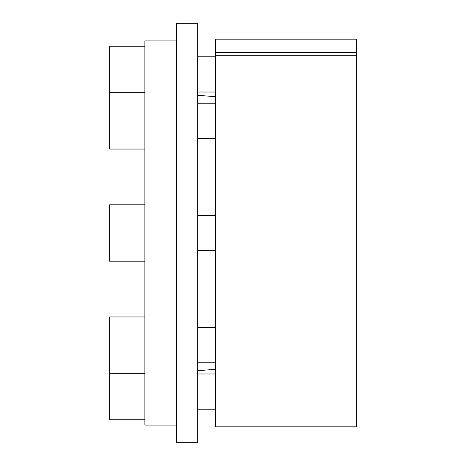 <?xml version="1.0" encoding="UTF-8"?>
<svg xmlns="http://www.w3.org/2000/svg" width="466" height="466" viewBox="0 0 466 466"><rect width="100%" height="100%" fill="white"/><g stroke="black" fill="none" stroke-linecap="round" stroke-linejoin="round"><path stroke-width="0.7" d="M176.608 425.079L144.891 425.079L144.891 40.921L176.608 40.921M215.379 55.291L215.379 39.161L356.35 39.161L356.35 426.839L215.379 426.839L215.379 55.291L356.35 55.291M215.379 52.594L356.35 52.594M197.759 442.7L197.759 23.3L176.608 23.3L176.608 442.7L197.759 442.7M215.379 92.023L197.759 92.023M215.379 56.782L197.759 56.782M144.891 46.21L109.65 46.21L109.65 149.05L144.891 149.05M215.379 138.478L197.759 138.478M215.379 103.231L197.759 103.231M144.891 92.658L109.65 92.658M215.379 250.621L197.759 250.621M215.379 215.379L197.759 215.379M144.891 261.193L109.65 261.193L109.65 204.807L144.891 204.807M215.379 362.769L197.759 362.769M215.379 327.522L197.759 327.522M144.891 373.342L109.65 373.342L109.65 419.79L144.891 419.79M144.891 316.95L109.65 316.95L109.65 373.342M215.379 409.218L197.759 409.218M215.379 373.977L197.759 373.977M215.379 96.689L197.759 95.303M215.379 369.311L197.759 370.697"/></g></svg>
